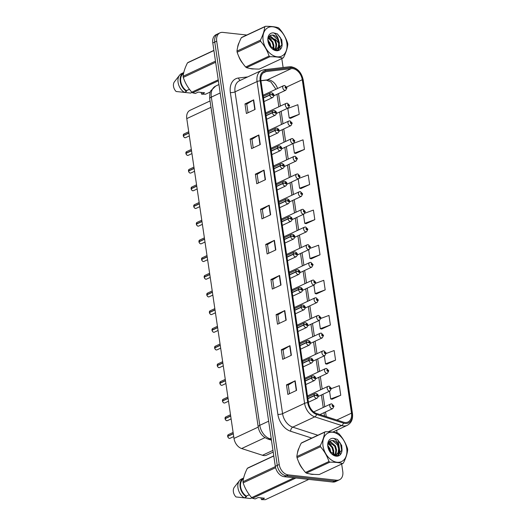 <?xml version="1.0" encoding="UTF-8"?>
<svg xmlns="http://www.w3.org/2000/svg" width="526" height="526" viewBox="0 0 526 526"><rect width="100%" height="100%" fill="white"/><g stroke="black" fill="none" stroke-linecap="round" stroke-linejoin="round"><path stroke-width="0.79" d="M273.204 452.064L266.669 455.115A10.086 7.068 -115 0 1 262.481 455.266L241.644 448.54A10.086 7.068 -115 0 1 233.998 438.421L186.776 118.606A10.086 7.068 -115 0 1 190.07 110.302L210.058 100.966M239.166 42.547A16.135 11.309 65 0 0 237.594 47.518A16.135 11.309 65 0 1 239.166 42.547M238.633 56.078A16.135 11.309 65 0 0 242.861 63.488A16.135 11.309 65 0 1 238.633 56.078M249.942 68.439A16.135 11.309 65 0 0 252.059 68.899A16.135 11.309 65 0 0 254.005 68.913A16.135 11.309 65 0 1 252.059 68.899A16.135 11.309 65 0 1 249.942 68.439M299.038 448.001A16.135 11.309 65 0 0 297.466 452.971A16.135 11.309 65 0 1 299.038 448.001M298.505 461.532A16.135 11.309 65 0 0 302.733 468.942A16.135 11.309 65 0 1 298.505 461.532M309.814 473.893A16.135 11.309 65 0 0 311.931 474.353A16.135 11.309 65 0 0 313.877 474.367A16.135 11.309 65 0 1 311.931 474.353A16.135 11.309 65 0 1 309.814 473.893M292.686 68.623A10.757 7.542 -115 0 1 302.266 79.728L351.5 413.153A10.757 7.542 -115 0 1 347.982 422.016A10.757 7.542 -115 0 1 343.517 422.174L316.632 413.502A10.757 7.542 -115 0 1 308.479 402.706L260.962 80.899A10.757 7.542 -115 0 1 264.473 72.042A10.757 7.542 -115 0 1 266.143 71.569L291.305 68.623A10.757 7.542 -115 0 1 292.686 68.623M292.541 67.63A11.802 8.271 65 0 0 291.029 67.63L265.86 70.576A11.802 8.271 65 0 0 260.179 80.813L307.697 402.62A11.802 8.271 65 0 0 316.639 414.462L343.524 423.134A11.802 8.271 65 0 0 352.282 413.245L303.048 79.814A11.802 8.271 65 0 0 292.541 67.63M246.779 35.025L222.853 32.395A10.086 7.068 65 0 0 220 32.836L216.094 34.663A10.086 7.068 65 0 0 212.793 42.968L275.308 466.299A10.086 7.068 65 0 0 284.29 476.707L332.702 482.033L334.661 481.119A10.086 7.068 65 0 0 337.514 480.679A10.086 7.068 65 0 1 334.661 481.119L286.243 475.793L334.661 481.119L336.614 480.212A10.086 7.068 65 0 0 339.467 479.765A10.086 7.068 65 0 0 342.768 471.46L341.67 464.037M275.308 466.299L277.261 465.385A10.086 7.068 65 0 0 286.243 475.793A10.086 7.068 65 0 1 277.261 465.385L214.753 42.054L277.261 465.385L279.221 464.471A10.086 7.068 65 0 0 288.195 474.879L336.614 480.212M218.047 33.749A10.086 7.068 65 0 0 214.753 42.054A10.086 7.068 65 0 1 218.047 33.749M332.057 399.241L340.749 395.243L339.336 385.67L331.367 388.609M326.87 364.123L335.568 360.126L334.155 350.546L326.153 353.505M321.682 329.006L330.381 325.009L328.967 315.429L320.913 318.408M316.494 293.889L325.193 289.892L323.779 280.312L315.633 283.317M290.569 118.297L299.268 114.3L297.854 104.72L287.801 108.435L289.215 118.008L290.661 118.317M295.757 153.414L304.449 149.417L303.035 139.837L293.179 143.48M300.938 188.538L309.636 184.534L308.223 174.961L299.425 178.202M306.125 223.655L314.824 219.651L313.411 210.078L304.929 213.208M311.313 258.772L320.012 254.775L318.592 245.195L310.314 248.252M340.23 454.286L338.139 440.15M337.067 432.872L336.679 430.261M283.113 67.512L281.798 58.583M280.358 48.833L280.253 48.129A10.086 7.068 65 0 0 279.385 44.986M278.754 43.632A10.086 7.068 65 0 0 274.697 39.029M272.968 38.135A10.086 7.068 65 0 0 271.271 37.721M220 32.836A10.086 7.068 65 0 0 216.705 41.14L279.221 464.471M286.197 320.15L277.511 324.207L276.097 314.633L284.783 310.57L286.197 320.15M291.384 355.267L282.699 359.324L281.285 349.751L289.971 345.687L291.384 355.267M296.572 390.384L287.88 394.447L286.466 384.868L295.158 380.804L296.572 390.384M270.64 214.792L261.955 218.855L260.541 209.276L269.227 205.219L270.64 214.792M265.459 179.675L256.767 183.738L255.353 174.159L264.045 170.095L265.459 179.675M260.271 144.558L251.579 148.615L250.166 139.042L258.858 134.978L260.271 144.558M255.084 109.441L246.398 113.498L244.984 103.924L253.67 99.861L255.084 109.441M281.015 285.033L272.323 289.09L270.91 279.51L279.602 275.453L281.015 285.033M275.828 249.909L267.142 253.973L265.722 244.393L274.414 240.336L275.828 249.909M265.722 244.393L267.51 244.59M268.786 253.203L267.51 244.564L274.145 240.481A2.689 0.75 -8.4 0 1 274.414 240.336M270.91 279.51L272.698 279.707M273.967 288.32L272.692 279.681L279.326 275.598A2.689 0.75 -8.4 0 1 279.602 275.453M244.984 103.924L246.766 104.115M248.042 112.728L246.766 104.095L253.4 100.006A2.689 0.75 -8.4 0 1 253.67 99.861M250.166 139.042L251.954 139.239L258.588 135.123A2.689 0.75 -8.4 0 1 258.858 134.978M255.353 174.159L257.142 174.356M258.411 182.969L257.135 174.33L263.769 170.24A2.689 0.75 -8.4 0 1 264.045 170.095M260.541 209.276L262.323 209.473M263.598 218.086L262.323 209.447L268.957 205.364A2.689 0.75 -8.4 0 1 269.227 205.219M286.466 384.868L288.255 385.065M289.524 393.678L288.248 385.039L294.889 380.949A2.689 0.75 -8.4 0 1 295.158 380.804M281.285 349.751L283.067 349.948M284.342 358.561L283.067 349.922L289.701 345.832A2.689 0.75 -8.4 0 1 289.971 345.687M276.097 314.633L277.886 314.824L284.513 310.715A2.689 0.75 -8.4 0 1 284.783 310.57M320.012 254.775L309.959 258.483L308.657 249.686M309.959 258.483L311.405 258.792M314.824 219.651L304.771 223.366L303.436 214.312M304.771 223.366L306.217 223.675M309.636 184.534L299.583 188.249L298.216 178.939M299.583 188.249L301.036 188.558M304.449 149.417L294.402 153.125L292.989 143.565M294.402 153.125L295.849 153.434M299.268 114.3L289.215 118.008M325.193 289.892L315.146 293.6L313.884 285.059M315.146 293.6L316.593 293.909M330.381 325.009L320.327 328.717L319.104 320.433M320.327 328.717L321.78 329.026M335.568 360.126L325.515 363.834L324.332 355.806M325.515 363.834L326.962 364.143M340.749 395.243L330.703 398.958L329.552 391.18M330.703 398.958L332.149 399.267M253.223 147.852L251.947 139.212M279.155 323.437L277.879 314.798M332.702 482.033A10.086 7.068 65 0 0 335.562 481.592L339.467 479.765M286.913 87.776A1.683 0.421 169.7 0 0 286.933 87.691A1.683 0.421 169.7 0 0 286.361 87.487A0.842 0.592 65 0 0 285.112 87.382A0.842 0.592 65 0 0 286.374 87.553L285.789 87.77L285.598 87.145L286.361 87.487M285.605 87.671L285.993 87.494L285.592 87.651M286.374 87.553A1.683 0.519 -6.5 0 1 286.959 87.875L285.723 90.242A2.518 1.769 -115 0 1 285.007 90.354A2.518 1.769 -115 0 1 282.87 88.236A2.518 1.769 -115 0 1 283.586 85.672L284.717 85.488L286.933 87.691M183.252 135.57L183.942 133.979A2.019 1.414 65 0 0 183.272 135.557L183.508 135.623M183.298 135.747L188.913 133.098M263.493 98.053L269.759 95.121A1.683 0.421 -10.3 0 1 272.1 94.687A0.842 0.592 65 0 0 273.349 94.792A0.842 0.592 65 0 0 272.087 94.614L272.672 94.397L272.863 95.022L272.1 94.687M272.087 94.614A1.683 0.519 173.5 0 0 269.733 94.917A2.518 1.769 -115 0 1 270.568 92.944L263.243 96.363M263.46 97.843L269.733 94.917M183.272 135.557L188.887 132.927M289.53 105.463A1.683 0.421 169.7 0 0 289.543 105.378A1.683 0.421 169.7 0 0 288.978 105.174A0.842 0.592 65 0 0 287.722 105.069A0.842 0.592 65 0 0 288.984 105.239L288.399 105.456L288.209 104.832L288.978 105.174M288.222 105.358L288.603 105.18L288.202 105.338M288.984 105.239A1.683 0.519 -6.5 0 1 289.57 105.562L288.333 107.929A2.518 1.769 -115 0 1 287.617 108.04A2.518 1.769 -115 0 1 285.48 105.923A2.518 1.769 -115 0 1 286.197 103.359L287.327 103.175L289.543 105.378M292.14 123.15A1.683 0.421 169.7 0 0 292.154 123.064A1.683 0.421 169.7 0 0 291.588 122.86A0.842 0.592 65 0 0 290.332 122.755A0.842 0.592 65 0 0 291.595 122.926L291.01 123.143L290.819 122.519L291.588 122.86M290.832 123.045L291.213 122.867L290.812 123.025M291.595 122.926A1.683 0.519 -6.5 0 1 292.18 123.248L290.944 125.615A2.518 1.769 -115 0 1 290.227 125.727A2.518 1.769 -115 0 1 288.097 123.61A2.518 1.769 -115 0 1 288.807 121.046L289.944 120.862L292.154 123.064M294.751 140.837A1.683 0.421 169.7 0 0 294.764 140.751A1.683 0.421 169.7 0 0 294.198 140.547A0.842 0.592 65 0 0 292.943 140.442A0.842 0.592 65 0 0 294.212 140.613L293.62 140.83L293.429 140.205L294.198 140.547M293.442 140.731L293.83 140.554L293.423 140.712M294.212 140.613A1.683 0.519 -6.5 0 1 294.79 140.935L293.554 143.302A2.518 1.769 -115 0 1 292.844 143.414A2.518 1.769 -115 0 1 290.707 141.297A2.518 1.769 -115 0 1 291.424 138.732L292.555 138.548L294.764 140.751M297.361 158.523A1.683 0.421 169.7 0 0 297.381 158.438A1.683 0.421 169.7 0 0 296.809 158.234A0.842 0.592 65 0 0 295.553 158.129A0.842 0.592 65 0 0 296.822 158.3L296.23 158.517L296.046 157.892L296.809 158.234M296.053 158.418L296.44 158.241L296.039 158.398M296.822 158.3A1.683 0.519 -6.5 0 1 297.407 158.622L296.164 160.989A2.518 1.769 -115 0 1 295.454 161.101A2.518 1.769 -115 0 1 293.317 158.983A2.518 1.769 -115 0 1 294.034 156.419L295.165 156.235L297.381 158.438M185.862 153.257L186.552 151.666A2.019 1.414 65 0 0 185.882 153.244L186.119 153.309M185.915 153.434L191.523 150.784M266.103 115.74L272.376 112.807A1.683 0.421 -10.3 0 1 274.71 112.373A0.842 0.592 65 0 0 275.966 112.479A0.842 0.592 65 0 0 274.697 112.301L275.289 112.084L275.473 112.709L274.71 112.373M274.697 112.301A1.683 0.519 173.5 0 0 272.343 112.603A2.518 1.769 -115 0 1 273.178 110.631L265.854 114.05M266.071 115.529L272.343 112.603M185.882 153.244L191.497 150.614M188.479 170.943L189.163 169.352A2.019 1.414 65 0 0 188.492 170.93L188.735 170.996M188.525 171.121L194.133 168.471M268.714 133.426L274.986 130.494A1.683 0.421 -10.3 0 1 277.32 130.06A0.842 0.592 65 0 0 278.576 130.165A0.842 0.592 65 0 0 277.307 129.988L277.899 129.771L278.09 130.395L277.32 130.06M277.307 129.988A1.683 0.519 173.5 0 0 274.953 130.29A2.518 1.769 -115 0 1 275.795 128.318L268.464 131.737M268.687 133.216L274.953 130.29M188.492 170.93L194.114 168.3M191.089 188.63L191.773 187.039A2.019 1.414 65 0 0 191.102 188.617L191.346 188.683M191.135 188.808L196.75 186.158M271.331 151.113L277.596 148.181A1.683 0.421 -10.3 0 1 279.931 147.747A0.842 0.592 65 0 0 281.186 147.852A0.842 0.592 65 0 0 279.924 147.674L280.509 147.458L280.7 148.082L279.931 147.747M279.924 147.674A1.683 0.519 173.5 0 0 277.564 147.977A2.518 1.769 -115 0 1 278.405 146.004L271.081 149.423M271.298 150.903L277.564 147.977M191.102 188.617L196.724 185.987M263.145 40.495A15.8 11.072 65 0 0 277.209 56.808A15.8 11.072 65 0 0 286.848 43.106A15.8 11.072 65 0 0 272.777 26.793A15.8 11.072 65 0 0 263.145 40.495M260.423 40.147C262.915 35.222 264.361 30.764 264.762 26.78A18.154 12.723 65 0 1 265.452 26.3L242.013 37.254A18.154 12.723 65 0 0 241.322 37.734C238.83 42.665 237.384 47.116 236.983 51.101L260.423 40.147A18.154 12.723 65 0 0 260.501 40.712A18.154 12.723 65 0 0 260.594 41.278L237.147 52.232C238.922 57.63 241.75 62.555 245.649 67.012A18.154 12.723 65 0 0 246.503 67.663C249.719 68.623 253.999 69.097 259.338 69.077L282.784 58.123C279.543 57.156 275.262 56.69 269.943 56.709L246.503 67.663M245.649 67.012L269.088 56.058C267.32 50.66 264.486 45.736 260.594 41.278M269.088 56.058A18.154 12.723 65 0 0 269.943 56.709M282.784 58.123A18.154 12.723 65 0 0 283.468 57.643C285.973 52.672 287.42 48.221 287.814 44.269A18.154 12.723 65 0 0 287.735 43.711A18.154 12.723 65 0 0 287.643 43.145C285.855 37.701 283.021 32.776 279.148 28.365A18.154 12.723 65 0 0 278.293 27.714C275.052 26.747 270.772 26.28 265.452 26.3M236.983 51.101A18.154 12.723 65 0 0 237.062 51.666A18.154 12.723 65 0 0 237.147 52.232M271.179 47.748L270.068 43.086L267.984 40.246M270.423 46.873L269.378 43.408L268.063 41.383M273.382 49.47L273.908 45.637L272.83 41.797L268.49 37.563M272.909 49.188L273.218 45.959L272.139 42.119L268.293 38.076M274.907 50.036L276.203 48.017L276.669 44.348L275.585 40.509L270.515 36.09L269.549 36.064M274.546 50.009L275.512 48.339L275.979 44.671L274.894 40.831L269.24 36.366M274.664 50.055L276.4 49.628L278.964 46.729L279.424 43.06L278.346 39.213C275.808 35.413 273.079 34.216 270.154 35.623L270.035 35.709C268.398 36.846 267.747 38.779 268.082 41.508L268.319 42.672M270.64 35.354L270.154 35.623M276.045 49.773L278.274 47.051L278.734 43.382L277.656 39.542L272.58 35.124L270.824 35.281M275.091 50.187L276.4 49.628M267.951 41.028A9.389 6.582 65 0 0 268.398 42.961A9.389 6.582 65 0 0 269.871 46.117A9.389 6.582 65 0 0 277.616 50.706A9.389 6.582 65 0 0 282.16 44.427L281.805 39.937L277.32 33.835L273.527 32.868A9.389 6.582 65 0 0 267.951 41.028M269.799 45.992L277.386 50.358L282.16 44.427M273.527 32.868C275.755 33.809 277.366 35.926 278.346 39.213M264.762 26.78L241.322 37.734M269.292 37.905L268.582 37.359M278.09 50.207L279.319 45.427M281.969 45.644L280.542 37.885L277.32 33.835M268.608 40.89L267.984 40.127M273.967 49.773L273.816 44.861M271.363 39.595L268.74 37.063M278.399 50.108L279.076 48.721L279.332 42.284M323.017 445.949A15.8 11.072 65 0 0 337.087 462.262A15.8 11.072 65 0 0 346.719 448.56A15.8 11.072 65 0 0 332.656 432.247A15.8 11.072 65 0 0 323.017 445.949M320.295 445.601C322.786 440.676 324.233 436.218 324.634 432.234A18.154 12.723 65 0 1 325.324 431.754L301.885 442.708A18.154 12.723 65 0 0 301.194 443.188C298.702 448.119 297.256 452.57 296.855 456.555L320.295 445.601A18.154 12.723 65 0 0 320.373 446.166A18.154 12.723 65 0 0 320.465 446.732L297.026 457.686C298.794 463.084 301.622 468.008 305.521 472.466A18.154 12.723 65 0 0 306.375 473.117C309.59 474.077 313.871 474.551 319.21 474.531L342.656 463.577C339.415 462.61 335.134 462.144 329.815 462.163L306.375 473.117M305.521 472.466L328.96 461.512C327.192 456.114 324.358 451.19 320.465 446.732M328.96 461.512A18.154 12.723 65 0 0 329.815 462.163M342.656 463.577A18.154 12.723 65 0 0 343.346 463.097C345.845 458.133 347.292 453.675 347.686 449.73A18.154 12.723 65 0 0 347.607 449.165A18.154 12.723 65 0 0 347.515 448.599C345.727 443.162 342.893 438.23 339.02 433.818A18.154 12.723 65 0 0 338.165 433.168C334.924 432.201 330.644 431.734 325.324 431.754M296.855 456.555A18.154 12.723 65 0 0 296.934 457.12A18.154 12.723 65 0 0 297.026 457.686M331.058 453.202L329.94 448.54L327.856 445.7M330.295 452.334L329.25 448.862L327.935 446.837M333.254 454.924L333.78 451.091L332.702 447.251L328.362 443.017M332.78 454.642L333.089 451.413L332.011 447.573L328.165 443.536M334.786 455.49L336.075 453.471L336.541 449.802L335.457 445.963L330.387 441.551L329.421 441.518M334.418 455.463L335.384 453.793L335.851 450.125L334.766 446.285L329.112 441.82M334.536 455.509L336.272 455.082L338.836 452.182L339.296 448.514L338.218 444.667C335.68 440.867 332.951 439.677 330.026 441.077L329.907 441.163C328.27 442.3 327.619 444.233 327.954 446.962L328.191 448.126M330.512 440.808L330.026 441.077M335.917 455.227L338.146 452.505L338.606 448.836L337.528 444.996L332.458 440.584L330.696 440.735M334.963 455.641L336.272 455.082M327.823 446.482A9.389 6.582 65 0 0 328.27 448.415A9.389 6.582 65 0 0 329.743 451.571A9.389 6.582 65 0 0 337.488 456.16A9.389 6.582 65 0 0 342.031 449.888L341.676 445.397L337.192 439.289L333.399 438.322A9.389 6.582 65 0 0 327.823 446.482M329.67 451.453L337.258 455.812L342.031 449.888M333.399 438.322C335.627 439.263 337.238 441.38 338.218 444.667M324.634 432.234L301.194 443.188M329.164 443.365L328.454 442.813M337.968 455.661L339.191 450.881M341.841 451.098L340.421 443.339L337.192 439.289M328.48 446.344L327.856 445.581M333.839 455.227L333.688 450.315M331.235 445.055L328.612 442.517M338.271 455.569L338.948 454.175L339.204 447.738M213.891 50.391L188.144 62.423A18.154 12.723 65 0 0 187.453 62.903C184.961 67.834 183.515 72.292 183.114 76.27A18.154 12.723 65 0 0 183.278 77.401C185.047 82.799 187.881 87.73 191.78 92.181A18.154 12.723 65 0 0 192.634 92.832L195.304 93.47L198.282 92.083L204.588 92.773L201.609 94.167L205.469 94.246L210.361 91.958M201.609 94.167L201.044 92.385M182.443 92.195L190.695 93.063L192.075 92.418L190.695 93.063A10.757 7.542 65 0 0 190.708 93.056A10.757 7.542 65 0 0 190.721 93.049M213.911 50.542L187.453 62.903M183.114 76.27L215.482 61.148M215.647 62.278L183.278 77.401M191.78 92.181L218.237 79.82M218.382 80.8L192.634 92.832M183.561 73.43A10.086 7.068 65 0 0 180.799 81.721A10.086 7.068 65 0 0 186.46 90.656L189.432 89.269M183.752 72.562L181.615 73.561A10.757 7.542 65 0 0 181.601 73.568L183.752 72.562A10.757 7.542 65 0 0 180.26 81.431A10.757 7.542 65 0 0 186.566 91.353L186.46 90.656M181.601 73.568A10.757 7.542 65 0 0 179.563 75.211A10.757 7.542 65 0 0 184.389 92.372L186.566 91.353M179.563 75.211L174.435 81.8A6.726 4.714 65 0 0 176.138 91.504L184.389 92.372M273.763 455.845L248.016 467.877A18.154 12.723 65 0 0 247.325 468.357C244.833 473.288 243.387 477.746 242.986 481.731A18.154 12.723 65 0 0 243.157 482.855C244.925 488.253 247.753 493.184 251.652 497.635A18.154 12.723 65 0 0 252.506 498.286L255.176 498.924L258.154 497.537L264.46 498.227L261.481 499.621L265.341 499.7L308.782 479.403M261.481 499.621L260.916 497.839M242.315 497.649L250.567 498.517L251.947 497.872L250.567 498.517A10.757 7.542 65 0 0 250.58 498.51A10.757 7.542 65 0 0 250.593 498.503M273.79 455.996L247.325 468.357M242.986 481.731L275.354 466.601M275.591 467.699L243.157 482.855M251.652 497.635L294.126 477.792M295.941 477.989L252.506 498.286M243.433 478.884A10.086 7.068 65 0 0 240.671 487.175A10.086 7.068 65 0 0 246.332 496.11L249.304 494.723M243.63 478.016L241.487 479.015A10.757 7.542 65 0 0 241.473 479.022L243.63 478.016A10.757 7.542 65 0 0 240.132 486.885A10.757 7.542 65 0 0 246.438 496.807L246.332 496.11M241.473 479.022A10.757 7.542 65 0 0 239.442 480.665A10.757 7.542 65 0 0 244.261 497.826L246.438 496.807M239.442 480.665L234.307 487.254A6.726 4.714 65 0 0 236.01 496.958L244.261 497.826M299.971 176.21A1.683 0.421 169.7 0 0 299.991 176.125A1.683 0.421 169.7 0 0 299.425 175.921A0.842 0.592 65 0 0 298.17 175.815A0.842 0.592 65 0 0 299.432 175.986L298.847 176.203L298.656 175.579L299.425 175.921M298.669 176.105L299.051 175.927L298.65 176.085M299.432 175.986A1.683 0.519 -6.5 0 1 300.017 176.309L298.781 178.676A2.518 1.769 -115 0 1 298.064 178.787A2.518 1.769 -115 0 1 295.928 176.67A2.518 1.769 -115 0 1 296.644 174.106L297.775 173.922L299.991 176.125M302.588 193.897A1.683 0.421 169.7 0 0 302.601 193.811A1.683 0.421 169.7 0 0 302.036 193.607A0.842 0.592 65 0 0 300.78 193.502A0.842 0.592 65 0 0 302.042 193.673L301.457 193.89L301.267 193.266L302.036 193.607M301.28 193.792L301.661 193.614L301.26 193.772M302.042 193.673A1.683 0.519 -6.5 0 1 302.628 193.995L301.391 196.362A2.518 1.769 -115 0 1 300.675 196.474A2.518 1.769 -115 0 1 298.544 194.357A2.518 1.769 -115 0 1 299.255 191.793L300.392 191.609L302.601 193.811M305.198 211.583A1.683 0.421 169.7 0 0 305.212 211.498A1.683 0.421 169.7 0 0 304.646 211.294A0.842 0.592 65 0 0 303.39 211.189A0.842 0.592 65 0 0 304.659 211.36L304.067 211.577L303.877 210.952L304.646 211.294M303.89 211.478L304.278 211.301M304.659 211.36A1.683 0.519 -6.5 0 1 305.238 211.682L304.002 214.049A2.518 1.769 -115 0 1 303.292 214.161A2.518 1.769 -115 0 1 301.155 212.044A2.518 1.769 -115 0 1 301.865 209.48L303.002 209.295L305.212 211.498M303.87 211.459L304.271 211.274M193.7 206.317L194.383 204.726A2.019 1.414 65 0 0 193.719 206.304L193.956 206.37M193.739 206.468A2.019 1.414 65 0 0 195.521 208.467C194.942 208.533 194.344 207.869 193.726 206.481L199.361 203.845M273.941 168.8L280.207 165.868A1.683 0.421 -10.3 0 1 282.541 165.434A0.842 0.592 65 0 0 283.797 165.539A0.842 0.592 65 0 0 282.534 165.361L283.12 165.144L283.31 165.769L282.541 165.434M282.534 165.361A1.683 0.519 173.5 0 0 280.18 165.664A2.518 1.769 -115 0 1 281.015 163.691L273.691 167.11M273.908 168.59L280.18 165.664M193.719 206.304L199.334 203.674M196.31 224.004L197 222.413A2.019 1.414 65 0 0 196.329 223.991L196.566 224.056M196.356 224.181L201.971 221.531M276.551 186.487L282.817 183.554A1.683 0.421 -10.3 0 1 285.158 183.12A0.842 0.592 65 0 0 286.414 183.226A0.842 0.592 65 0 0 285.145 183.048L285.736 182.831L285.92 183.456L285.158 183.12M285.145 183.048A1.683 0.519 173.5 0 0 282.791 183.35A2.518 1.769 -115 0 1 283.626 181.378L276.301 184.797M276.518 186.276L282.791 183.35M196.329 223.991L201.945 221.361M198.927 241.69L199.61 240.099A2.019 1.414 65 0 0 198.94 241.677L199.176 241.743M198.966 241.842A2.019 1.414 65 0 0 200.748 243.84C200.163 243.906 199.571 243.242 198.946 241.855L204.581 239.218M279.161 204.173L285.434 201.241A1.683 0.421 -10.3 0 1 287.768 200.807A0.842 0.592 65 0 0 289.024 200.912A0.842 0.592 65 0 0 287.755 200.735L288.347 200.518L288.537 201.142L287.768 200.807M287.755 200.735A1.683 0.519 173.5 0 0 285.401 201.037A2.518 1.769 -115 0 1 286.236 199.065L278.911 202.484M279.135 203.963L285.401 201.037M198.94 241.677L204.561 239.047M307.809 229.27A1.683 0.421 169.7 0 0 307.828 229.185A1.683 0.421 169.7 0 0 307.256 228.981A0.842 0.592 65 0 0 306 228.876A0.842 0.592 65 0 0 307.269 229.047L306.678 229.264L306.494 228.639L307.256 228.981M306.5 229.165L306.888 228.988L306.48 229.145M307.269 229.047A1.683 0.519 -6.5 0 1 307.855 229.369L306.612 231.736A2.518 1.769 -115 0 1 305.902 231.848A2.518 1.769 -115 0 1 303.765 229.73A2.518 1.769 -115 0 1 304.482 227.166L305.613 226.982L307.828 229.185M310.419 246.957A1.683 0.421 169.7 0 0 310.439 246.872A1.683 0.421 169.7 0 0 309.867 246.668A0.842 0.592 65 0 0 308.617 246.562A0.842 0.592 65 0 0 309.88 246.733L309.295 246.95L309.104 246.326L309.867 246.668M309.11 246.852L309.498 246.674L309.097 246.832M309.88 246.733A1.683 0.519 -6.5 0 1 310.465 247.056L309.229 249.423A2.518 1.769 -115 0 1 308.512 249.534A2.518 1.769 -115 0 1 306.375 247.417A2.518 1.769 -115 0 1 307.092 244.853L308.223 244.669L310.439 246.872M313.036 264.644A1.683 0.421 169.7 0 0 313.049 264.558A1.683 0.421 169.7 0 0 312.483 264.354A0.842 0.592 65 0 0 311.228 264.249A0.842 0.592 65 0 0 312.49 264.42L311.905 264.637L311.714 264.013L312.483 264.354M311.727 264.539L312.109 264.361L311.708 264.519M312.49 264.42A1.683 0.519 -6.5 0 1 313.075 264.742L311.839 267.109A2.518 1.769 -115 0 1 311.122 267.221A2.518 1.769 -115 0 1 308.986 265.104A2.518 1.769 -115 0 1 309.702 262.54L310.833 262.356L313.049 264.558M315.646 282.33A1.683 0.421 169.7 0 0 315.659 282.245A1.683 0.421 169.7 0 0 315.094 282.041A0.842 0.592 65 0 0 313.838 281.936A0.842 0.592 65 0 0 315.1 282.107L314.515 282.324L314.324 281.699L315.094 282.041M314.338 282.225L314.719 282.048L314.318 282.206M315.1 282.107A1.683 0.519 -6.5 0 1 315.685 282.429L314.449 284.796A2.518 1.769 -115 0 1 313.733 284.908A2.518 1.769 -115 0 1 311.602 282.791A2.518 1.769 -115 0 1 312.312 280.226L313.45 280.042L315.659 282.245M318.256 300.017A1.683 0.421 169.7 0 0 318.269 299.932A1.683 0.421 169.7 0 0 317.704 299.728A0.842 0.592 65 0 0 316.448 299.623A0.842 0.592 65 0 0 317.717 299.794L317.125 300.011L316.935 299.386L317.704 299.728M316.948 299.912L317.336 299.735L316.928 299.892M317.717 299.794A1.683 0.519 -6.5 0 1 318.296 300.116L317.06 302.483A2.518 1.769 -115 0 1 316.35 302.595A2.518 1.769 -115 0 1 314.213 300.477A2.518 1.769 -115 0 1 314.929 297.913L316.06 297.729L318.269 299.932M201.537 259.377L202.221 257.786A2.019 1.414 65 0 0 201.55 259.364L201.793 259.43M201.583 259.555L207.198 256.905M281.772 221.86L288.044 218.928A1.683 0.421 -10.3 0 1 290.378 218.494A0.842 0.592 65 0 0 291.634 218.599A0.842 0.592 65 0 0 290.372 218.421L290.957 218.205L291.148 218.829L290.378 218.494M290.372 218.421A1.683 0.519 173.5 0 0 288.011 218.724A2.518 1.769 -115 0 1 288.853 216.751L281.528 220.17M281.745 221.65L288.011 218.724M201.55 259.364L207.172 256.734M204.147 277.064L204.831 275.473A2.019 1.414 65 0 0 204.16 277.051L204.404 277.117M204.187 277.215A2.019 1.414 65 0 0 205.968 279.214C205.383 279.28 204.792 278.616 204.173 277.228L209.808 274.592M284.388 239.547L290.654 236.615A1.683 0.421 -10.3 0 1 292.989 236.181A0.842 0.592 65 0 0 294.244 236.286A0.842 0.592 65 0 0 292.982 236.108L293.567 235.891L293.758 236.516L292.989 236.181M292.982 236.108A1.683 0.519 173.5 0 0 290.622 236.411A2.518 1.769 -115 0 1 291.463 234.438L284.139 237.857M284.356 239.337L290.622 236.411M204.16 277.051L209.782 274.421M206.757 294.751L207.448 293.16A2.019 1.414 65 0 0 206.777 294.738L207.014 294.803M206.803 294.928L212.419 292.278M286.999 257.234L293.265 254.301A1.683 0.421 -10.3 0 1 295.605 253.867A0.842 0.592 65 0 0 296.855 253.973A0.842 0.592 65 0 0 295.592 253.795L296.177 253.578L296.368 254.203L295.605 253.867M295.592 253.795A1.683 0.519 173.5 0 0 293.238 254.097A2.518 1.769 -115 0 1 294.073 252.125L286.749 255.544M286.966 257.023L293.238 254.097M206.777 294.738L212.392 292.108M209.368 312.437L210.058 310.846A2.019 1.414 65 0 0 209.387 312.424L209.624 312.49M209.42 312.615L215.029 309.965M289.609 274.92L295.882 271.988A1.683 0.421 -10.3 0 1 298.216 271.554A0.842 0.592 65 0 0 299.472 271.659A0.842 0.592 65 0 0 298.203 271.482L298.794 271.265L298.978 271.889L298.216 271.554M298.203 271.482A1.683 0.519 173.5 0 0 295.849 271.784A2.518 1.769 -115 0 1 296.684 269.812L289.359 273.231M289.576 274.71L295.849 271.784M209.387 312.424L215.002 309.794M211.985 330.124L212.668 328.533A2.019 1.414 65 0 0 211.998 330.111L212.241 330.177M212.024 330.275A2.019 1.414 65 0 0 213.806 332.274A2.019 1.414 65 0 0 214.378 332.189L213.786 332.274C213.221 332.34 212.629 331.676 212.004 330.289L217.639 327.652M292.219 292.607L298.492 289.675A1.683 0.421 -10.3 0 1 300.826 289.241A0.842 0.592 65 0 0 302.082 289.346A0.842 0.592 65 0 0 300.813 289.168L301.405 288.952L301.595 289.576L300.826 289.241M300.813 289.168A1.683 0.519 173.5 0 0 298.459 289.471A2.518 1.769 -115 0 1 299.301 287.498L291.969 290.917M292.193 292.397L298.459 289.471M211.998 330.111L217.619 327.481M320.867 317.704A1.683 0.421 169.7 0 0 320.886 317.619A1.683 0.421 169.7 0 0 320.314 317.415A0.842 0.592 65 0 0 319.058 317.31A0.842 0.592 65 0 0 320.327 317.48L319.736 317.697L319.552 317.073L320.314 317.415M319.558 317.599L319.946 317.421L319.545 317.579M320.327 317.48A1.683 0.519 -6.5 0 1 320.913 317.803L319.67 320.17A2.518 1.769 -115 0 1 318.96 320.281A2.518 1.769 -115 0 1 316.823 318.164A2.518 1.769 -115 0 1 317.54 315.6L318.671 315.416L320.886 317.619M323.477 335.391A1.683 0.421 169.7 0 0 323.497 335.305A1.683 0.421 169.7 0 0 322.931 335.101A0.842 0.592 65 0 0 321.675 334.996A0.842 0.592 65 0 0 322.938 335.167L322.353 335.384L322.162 334.76L322.931 335.101M322.175 335.286L322.556 335.108L322.155 335.266M322.938 335.167A1.683 0.519 -6.5 0 1 323.523 335.489L322.287 337.856A2.518 1.769 -115 0 1 321.57 337.968A2.518 1.769 -115 0 1 319.433 335.851A2.518 1.769 -115 0 1 320.15 333.287L321.281 333.103L323.497 335.305M326.094 353.077A1.683 0.421 169.7 0 0 326.107 352.992A1.683 0.421 169.7 0 0 325.541 352.788A0.842 0.592 65 0 0 324.286 352.683A0.842 0.592 65 0 0 325.548 352.854L324.963 353.071L324.772 352.446L325.541 352.788M324.785 352.972L325.167 352.795L324.766 352.953M325.548 352.854A1.683 0.519 -6.5 0 1 326.133 353.176L324.897 355.543A2.518 1.769 -115 0 1 324.18 355.655A2.518 1.769 -115 0 1 322.05 353.538A2.518 1.769 -115 0 1 322.76 350.973L323.898 350.789L326.107 352.992M328.704 370.764A1.683 0.421 169.7 0 0 328.717 370.679A1.683 0.421 169.7 0 0 328.152 370.475A0.842 0.592 65 0 0 326.896 370.37A0.842 0.592 65 0 0 328.165 370.541L327.573 370.758L327.382 370.133L328.152 370.475M327.396 370.659L327.783 370.482M328.165 370.541A1.683 0.519 -6.5 0 1 328.743 370.863L327.507 373.23A2.518 1.769 -115 0 1 326.797 373.342A2.518 1.769 -115 0 1 324.66 371.224A2.518 1.769 -115 0 1 325.37 368.66L326.508 368.476L328.717 370.679M327.376 370.639L327.777 370.455M331.314 388.451A1.683 0.421 169.7 0 0 331.334 388.366A1.683 0.421 169.7 0 0 330.762 388.162A0.842 0.592 65 0 0 329.506 388.057A0.842 0.592 65 0 0 330.775 388.227L330.183 388.444L329.999 387.82L330.762 388.162M330.006 388.346L330.394 388.168L329.986 388.326M330.775 388.227A1.683 0.519 -6.5 0 1 331.36 388.55L330.118 390.917A2.518 1.769 -115 0 1 329.407 391.028A2.518 1.769 -115 0 1 327.271 388.911A2.518 1.769 -115 0 1 327.987 386.347L329.118 386.163L331.334 388.366M333.925 406.138A1.683 0.421 169.7 0 0 333.944 406.052A1.683 0.421 169.7 0 0 333.372 405.848A0.842 0.592 65 0 0 332.123 405.743A0.842 0.592 65 0 0 333.385 405.914L332.8 406.131L332.61 405.507L333.372 405.848M332.623 406.033L333.004 405.855L332.603 406.013M333.385 405.914A1.683 0.519 -6.5 0 1 333.971 406.236L332.734 408.603A2.518 1.769 -115 0 1 332.018 408.715A2.518 1.769 -115 0 1 329.881 406.598A2.518 1.769 -115 0 1 330.598 404.034L331.728 403.85L333.944 406.052M214.595 347.811L215.279 346.22A2.019 1.414 65 0 0 214.608 347.798L214.851 347.864M214.641 347.988L220.256 345.339M294.836 310.294L301.102 307.362A1.683 0.421 -10.3 0 1 303.436 306.928A0.842 0.592 65 0 0 304.692 307.033A0.842 0.592 65 0 0 303.43 306.855L304.015 306.638L304.206 307.263L303.436 306.928M303.43 306.855A1.683 0.519 173.5 0 0 301.069 307.158A2.518 1.769 -115 0 1 301.911 305.185L294.586 308.604M294.803 310.084L301.069 307.158M214.608 347.798L220.23 345.168M217.205 365.498L217.889 363.907A2.019 1.414 65 0 0 217.225 365.485L217.462 365.55M217.245 365.649A2.019 1.414 65 0 0 219.026 367.648C218.448 367.713 217.849 367.049 217.231 365.662L222.866 363.025M297.446 327.981L303.712 325.048A1.683 0.421 -10.3 0 1 306.047 324.614A0.842 0.592 65 0 0 307.302 324.72A0.842 0.592 65 0 0 306.04 324.542L306.625 324.325L306.816 324.95L306.047 324.614M306.04 324.542A1.683 0.519 173.5 0 0 303.686 324.844A2.518 1.769 -115 0 1 304.521 322.872L297.197 326.291M297.414 327.77L303.686 324.844M217.225 365.485L222.84 362.855M219.815 383.184L220.506 381.593A2.019 1.414 65 0 0 219.835 383.171L220.072 383.237M219.868 383.362L225.476 380.712M300.057 345.667L306.323 342.735A1.683 0.421 -10.3 0 1 308.663 342.301A0.842 0.592 65 0 0 309.919 342.406A0.842 0.592 65 0 0 308.65 342.229L309.242 342.012L309.426 342.636L308.663 342.301M308.65 342.229A1.683 0.519 173.5 0 0 306.296 342.531A2.518 1.769 -115 0 1 307.131 340.559L299.807 343.978M300.024 345.457L306.296 342.531M219.835 383.171L225.45 380.541M222.432 400.871L223.116 399.28A2.019 1.414 65 0 0 222.445 400.858L222.682 400.924M222.472 401.022A2.019 1.414 65 0 0 224.254 403.021C223.668 403.087 223.077 402.423 222.452 401.036L228.087 398.399M302.667 363.354L308.94 360.422A1.683 0.421 -10.3 0 1 311.274 359.988A0.842 0.592 65 0 0 312.529 360.093A0.842 0.592 65 0 0 311.26 359.915L311.852 359.699L312.043 360.323L311.274 359.988M311.26 359.915A1.683 0.519 173.5 0 0 308.907 360.218A2.518 1.769 -115 0 1 309.742 358.245L302.417 361.664M302.641 363.144L308.907 360.218M222.445 400.858L228.067 398.228M225.043 418.558L225.726 416.967A2.019 1.414 65 0 0 225.056 418.545L225.299 418.611M225.089 418.735L230.704 416.086M305.277 381.041L311.55 378.109A1.683 0.421 -10.3 0 1 313.884 377.675A0.842 0.592 65 0 0 315.14 377.78A0.842 0.592 65 0 0 313.877 377.602L314.463 377.385L314.653 378.01L313.884 377.675M313.877 377.602A1.683 0.519 173.5 0 0 311.517 377.905A2.518 1.769 -115 0 1 312.359 375.932L305.034 379.351M305.251 380.831L311.517 377.905M225.056 418.545L230.677 415.915M227.653 436.245L228.337 434.654A2.019 1.414 65 0 0 227.666 436.232L227.909 436.297M227.692 436.396A2.019 1.414 65 0 0 229.474 438.395C228.889 438.46 228.297 437.796 227.679 436.409L233.314 433.772M307.894 398.728L314.16 395.795A1.683 0.421 -10.3 0 1 316.494 395.361A0.842 0.592 65 0 0 317.75 395.467A0.842 0.592 65 0 0 316.488 395.289L317.073 395.072L317.263 395.697L316.494 395.361M316.488 395.289A1.683 0.519 173.5 0 0 314.127 395.591A2.518 1.769 -115 0 1 314.969 393.619L307.644 397.038M307.861 398.517L314.127 395.591M227.666 436.232L233.288 433.602M210.992 107.291L186.776 118.606M258.22 427.105L233.998 438.421M264.966 437.645L241.644 448.54M272.955 450.374L262.481 455.266M302.266 79.728L286.709 86.994M277.55 88.493A10.757 7.542 65 0 0 268.576 79.886A10.757 7.542 65 0 0 267.195 79.886L260.922 80.623M352.282 413.245A3.36 0.94 -8.4 0 1 352.453 413.482L303.219 80.051C301.628 72.601 297.644 68.183 291.279 66.789L289.228 66.795A3.36 2.334 83.3 0 1 291.029 67.63M307.697 402.62A3.36 0.94 171.6 0 0 304.593 403.357L257.076 81.55A3.36 0.94 -8.4 0 1 260.179 80.813M316.639 414.462A3.36 2.005 107.9 0 1 314.785 416.855A13.446 9.422 -115 0 1 304.593 403.357L282.567 413.653A13.446 9.422 65 0 0 292.758 427.145L317.862 435.245M289.228 66.795L264.065 69.741A3.36 2.334 83.3 0 1 265.86 70.576M230.355 92.576A3.36 0.94 -8.4 0 0 235.05 91.84L257.076 81.55A13.446 9.422 -115 0 1 261.468 70.477L239.442 80.767A13.446 9.422 65 0 0 235.05 91.84L282.567 413.653A3.36 0.94 -8.4 0 1 277.873 414.389L230.355 92.576A16.806 11.782 -115 0 1 238.449 78.006L247.667 76.921M343.524 423.134A3.36 2.005 107.9 0 1 341.67 425.527L314.785 416.855L292.758 427.145A3.36 2.005 -72.1 0 0 290.615 431.254A16.806 11.782 -115 0 1 277.873 414.389M352.453 413.482C353.104 419.11 351.368 423.062 347.252 425.324A13.446 9.422 -115 0 1 341.67 425.527L328.244 431.8M311.78 438.086L290.615 431.254M216.705 41.14L212.793 42.968M288.195 474.879L284.29 476.707M238.449 78.006A3.36 2.334 -96.7 0 0 240.454 80.294M351.5 413.153L336.824 420.018M326.232 416.599L325.548 411.963M324.779 406.756L322.938 394.276M322.168 389.069L320.327 376.59M319.558 371.382L317.717 358.903M316.948 353.696L315.1 341.216M314.331 336.009L312.49 323.529M311.721 318.322L309.88 305.843M309.11 300.635L307.269 288.156M306.5 282.949L304.653 270.469M303.89 265.262L302.042 252.782M301.273 247.575L299.432 235.096M298.663 229.888L296.822 217.409M296.053 212.202L294.212 199.722M293.442 194.515L291.595 182.035M290.825 176.828L288.984 164.349M288.215 159.141L286.374 146.662M285.605 141.455L283.764 128.975M282.995 123.768L281.147 111.288M280.384 106.081L278.537 93.602M291.305 68.623L267.195 79.886A6.049 4.201 -96.7 0 1 266.274 80.149L260.942 80.774M266.143 71.569L263.046 73.015M275.552 250.041L274.145 240.481M270.371 214.924L268.957 205.364M265.183 179.807L263.769 170.24M259.995 144.683L258.588 135.123M254.814 109.566L253.4 100.006M280.739 285.158L279.326 275.598M285.927 320.275L284.513 310.715M291.115 355.392L289.701 345.832M296.296 390.509L294.889 380.949M209.716 98.658A6.726 1.88 -8.4 0 1 211.327 97.119L259.791 425.324A13.446 9.422 65 0 0 269.983 438.815A6.726 4.017 107.9 0 1 267.865 439.026C262.507 436.889 259.279 432.832 258.181 426.862L209.716 98.658C209.637 94.042 210.058 91.353 210.972 90.603L215.719 86.047A13.446 9.422 65 0 0 211.327 97.119L220.184 92.977M271.311 439.249L269.983 438.815L271.166 438.263M258.181 426.862A6.726 1.88 -8.4 0 1 259.791 425.324L268.648 421.188M183.291 135.721A2.019 1.414 65 0 0 185.073 137.72A2.019 1.414 65 0 0 185.645 137.634L185.06 137.72C184.495 137.786 183.896 137.122 183.278 135.734M264.013 101.571L272.705 97.514A2.518 1.769 -115 0 1 271.988 97.619A2.518 1.769 -115 0 1 269.759 95.121M183.692 136.727A1.953 1.368 -115 0 1 183.377 136.063M185.908 153.408A2.019 1.414 65 0 0 187.69 155.407A2.019 1.414 65 0 0 188.255 155.321L187.67 155.407C187.105 155.472 186.513 154.808 185.888 153.421M266.623 119.257L275.315 115.201A2.518 1.769 -115 0 1 274.598 115.306A2.518 1.769 -115 0 1 272.376 112.807M186.303 154.414A1.953 1.368 -115 0 1 185.987 153.75M188.518 171.095A2.019 1.414 65 0 0 190.3 173.093A2.019 1.414 65 0 0 190.872 173.008L190.28 173.093C189.715 173.159 189.123 172.495 188.499 171.108M269.233 136.944L277.925 132.887A2.518 1.769 -115 0 1 277.215 132.993A2.518 1.769 -115 0 1 274.986 130.494M188.913 172.101A1.953 1.368 -115 0 1 188.604 171.437M191.129 188.781A2.019 1.414 65 0 0 192.91 190.78A2.019 1.414 65 0 0 193.483 190.695L192.897 190.78C192.325 190.846 191.734 190.182 191.116 188.795M271.85 154.631L280.536 150.574A2.518 1.769 -115 0 1 279.825 150.679A2.518 1.769 -115 0 1 277.596 148.181M191.523 189.787A1.953 1.368 -115 0 1 191.214 189.123M195.521 208.467A2.019 1.414 65 0 0 196.093 208.381L195.508 208.467M274.46 172.318L283.152 168.261A2.518 1.769 -115 0 1 282.436 168.366A2.518 1.769 -115 0 1 280.207 165.868M194.133 207.474A1.953 1.368 -115 0 1 193.824 206.81M196.349 224.155A2.019 1.414 65 0 0 198.138 226.154A2.019 1.414 65 0 0 198.703 226.068L198.118 226.154C197.552 226.219 196.954 225.555 196.336 224.168M277.07 190.004L285.763 185.948A2.518 1.769 -115 0 1 285.046 186.053A2.518 1.769 -115 0 1 282.817 183.554M196.75 225.161A1.953 1.368 -115 0 1 196.435 224.497M200.748 243.84A2.019 1.414 65 0 0 201.32 243.755L200.728 243.84M279.681 207.691L288.373 203.634A2.518 1.769 -115 0 1 287.656 203.74A2.518 1.769 -115 0 1 285.434 201.241M199.361 242.848A1.953 1.368 -115 0 1 199.052 242.184M201.576 259.528A2.019 1.414 65 0 0 203.358 261.527A2.019 1.414 65 0 0 203.93 261.442L203.338 261.527C202.773 261.593 202.181 260.929 201.557 259.542M282.291 225.378L290.983 221.321A2.518 1.769 -115 0 1 290.273 221.426A2.518 1.769 -115 0 1 288.044 218.928M201.971 260.534A1.953 1.368 -115 0 1 201.662 259.87M205.968 279.214A2.019 1.414 65 0 0 206.54 279.128L205.955 279.214M284.908 243.065L293.593 239.008A2.518 1.769 -115 0 1 292.883 239.113A2.518 1.769 -115 0 1 290.654 236.615M204.581 278.221A1.953 1.368 -115 0 1 204.272 277.557M206.797 294.902A2.019 1.414 65 0 0 208.579 296.901A2.019 1.414 65 0 0 209.151 296.815L208.566 296.901C208 296.966 207.402 296.302 206.784 294.915M287.518 260.751L296.21 256.695A2.518 1.769 -115 0 1 295.494 256.8A2.518 1.769 -115 0 1 293.265 254.301M207.198 295.908A1.953 1.368 -115 0 1 206.882 295.244M209.414 312.589A2.019 1.414 65 0 0 211.196 314.587A2.019 1.414 65 0 0 211.761 314.502L211.176 314.587C210.61 314.653 210.019 313.989 209.394 312.602M290.128 278.438L298.821 274.381A2.518 1.769 -115 0 1 298.104 274.487A2.518 1.769 -115 0 1 295.882 271.988M209.808 313.595A1.953 1.368 -115 0 1 209.493 312.931M292.739 296.125L301.431 292.068A2.518 1.769 -115 0 1 300.721 292.173A2.518 1.769 -115 0 1 298.492 289.675M212.419 331.281A1.953 1.368 -115 0 1 212.109 330.617M214.634 347.962A2.019 1.414 65 0 0 216.416 349.961A2.019 1.414 65 0 0 216.988 349.875L216.403 349.961C215.831 350.027 215.239 349.363 214.621 347.975M295.356 313.812L304.041 309.755A2.518 1.769 -115 0 1 303.331 309.86A2.518 1.769 -115 0 1 301.102 307.362M215.029 348.968A1.953 1.368 -115 0 1 214.72 348.304M219.026 367.648A2.019 1.414 65 0 0 219.598 367.562L219.013 367.648M297.966 331.498L306.658 327.442A2.518 1.769 -115 0 1 305.941 327.547A2.518 1.769 -115 0 1 303.712 325.048M217.639 366.655A1.953 1.368 -115 0 1 217.33 365.991M219.861 383.336A2.019 1.414 65 0 0 221.643 385.334A2.019 1.414 65 0 0 222.209 385.249L221.624 385.334C221.058 385.4 220.46 384.736 219.842 383.349M300.576 349.185L309.268 345.128A2.518 1.769 -115 0 1 308.552 345.234A2.518 1.769 -115 0 1 306.323 342.735M220.256 384.342A1.953 1.368 -115 0 1 219.94 383.678M224.254 403.021A2.019 1.414 65 0 0 224.826 402.936L224.234 403.028M303.186 366.872L311.879 362.815A2.518 1.769 -115 0 1 311.168 362.92A2.518 1.769 -115 0 1 308.94 360.422M222.866 402.028A1.953 1.368 -115 0 1 222.557 401.364M225.082 418.709A2.019 1.414 65 0 0 226.864 420.708A2.019 1.414 65 0 0 227.436 420.622L226.844 420.715C226.279 420.774 225.687 420.11 225.069 418.722M305.797 384.559L314.489 380.502A2.518 1.769 -115 0 1 313.779 380.607A2.518 1.769 -115 0 1 311.55 378.109M225.476 419.715A1.953 1.368 -115 0 1 225.167 419.051M229.474 438.395A2.019 1.414 65 0 0 230.046 438.309L229.461 438.401M308.414 402.245L317.106 398.189A2.518 1.769 -115 0 1 316.389 398.294A2.518 1.769 -115 0 1 314.16 395.795M228.087 437.402A1.953 1.368 -115 0 1 227.778 436.738M264.065 69.741L261.468 70.477M347.252 425.324L332.734 432.109M266.274 80.149L270.929 81.984L275.92 89.256M324.503 416.04L324.003 412.68M323.234 407.479L321.393 394.993M320.623 389.792L318.782 377.306M318.013 372.106L316.172 359.62M315.403 354.419L313.555 341.933M312.792 336.732L310.945 324.246M310.176 319.045L308.335 306.559M307.565 301.359L305.724 288.873M304.955 283.672L303.114 271.186M302.345 265.985L300.497 253.499M299.728 248.298L297.887 235.812M297.118 230.612L295.277 218.126M294.507 212.918L292.666 200.439M291.897 195.231L290.05 182.752M289.287 177.545L287.439 165.065M286.67 159.858L284.829 147.379M284.06 142.171L282.219 129.692M281.449 124.484L279.608 112.005M278.839 106.798L276.992 94.318M215.719 86.047L218.934 84.541M271.449 440.183L267.865 439.026M263.079 95.259L283.586 85.672M273.941 95.745L285.723 90.242M185.645 137.634L189.327 135.912M272.705 97.514C274.592 95.568 274.256 93.983 271.699 92.76L270.568 92.944M183.942 133.979L188.716 131.743M265.689 112.945L286.197 103.359M276.551 113.432L288.333 107.929M268.306 130.632L288.807 121.046M279.161 131.119L290.944 125.615M270.916 148.319L291.424 138.732M281.772 148.805L293.554 143.302M273.527 166.006L294.034 156.419M284.388 166.492L296.164 160.989M188.255 155.321L191.937 153.599M275.315 115.201C277.202 113.254 276.873 111.67 274.316 110.447L273.178 110.631M186.552 151.666L191.326 149.437M190.872 173.008L194.554 171.285M277.925 132.887C279.819 130.941 279.484 129.357 276.926 128.134L275.795 128.318M189.163 169.352L193.936 167.123M193.483 190.695L197.165 188.972M280.536 150.574C282.429 148.628 282.094 147.043 279.536 145.82L278.405 146.004M191.773 187.039L196.546 184.81M276.137 183.692L296.644 174.106M286.999 184.179L298.781 178.676M278.747 201.379L299.255 191.793M289.609 201.866L301.391 196.362M281.364 219.066L301.865 209.48M292.219 219.552L304.002 214.049M196.093 208.381L199.775 206.659M283.152 168.261C285.039 166.315 284.704 164.73 282.146 163.507L281.015 163.691M194.383 204.726L199.163 202.497M198.703 226.068L202.385 224.346M285.763 185.948C287.65 184.001 287.321 182.417 284.763 181.194L283.626 181.378M197 222.413L201.774 220.184M201.32 243.755L205.002 242.032M288.373 203.634C290.26 201.688 289.931 200.104 287.374 198.881L286.236 199.065M199.61 240.099L204.384 237.87M283.974 236.753L304.482 227.166M294.836 237.239L306.612 231.736M286.585 254.439L307.092 244.853M297.446 254.926L309.229 249.423M289.195 272.126L309.702 262.54M300.057 272.613L311.839 267.109M291.812 289.813L312.312 280.226M302.667 290.299L314.449 284.796M294.422 307.5L314.929 297.913M305.277 307.986L317.06 302.483M203.93 261.442L207.612 259.719M290.983 221.321C292.877 219.375 292.541 217.79 289.984 216.567L288.853 216.751M202.221 257.786L206.994 255.557M206.54 279.128L210.222 277.406M293.593 239.008C295.487 237.062 295.152 235.477 292.594 234.254L291.463 234.438M204.831 275.473L209.604 273.244M209.151 296.815L212.833 295.093M296.21 256.695C298.097 254.748 297.762 253.164 295.204 251.941L294.073 252.125M207.448 293.16L212.221 290.931M211.761 314.502L215.443 312.779M298.821 274.381C300.708 272.435 300.379 270.851 297.821 269.628L296.684 269.812M210.058 310.846L214.832 308.617M214.378 332.189L218.06 330.466M301.431 292.068C303.324 290.122 302.989 288.537 300.431 287.314L299.301 287.498M212.668 328.533L217.442 326.304M297.032 325.186L317.54 315.6M307.894 325.673L319.67 320.17M299.642 342.873L320.15 333.287M310.504 343.36L322.287 337.856M302.253 360.56L322.76 350.973M313.115 361.046L324.897 355.543M304.87 378.247L325.37 368.66M315.725 378.733L327.507 373.23M307.48 395.933L327.987 386.347M318.342 396.42L330.118 390.917M313.72 411.924L330.598 404.034M319.953 414.573L332.734 408.603M216.988 349.875L220.67 348.153M304.041 309.755C305.935 307.809 305.599 306.224 303.042 305.001L301.911 305.185M215.279 346.22L220.052 343.991M219.598 367.562L223.28 365.84M306.658 327.442C308.545 325.495 308.21 323.911 305.652 322.688L304.521 322.872M217.889 363.907L222.669 361.678M222.209 385.249L225.891 383.526M309.268 345.128C311.155 343.182 310.827 341.598 308.269 340.375L307.131 340.559M220.506 381.593L225.279 379.364M224.826 402.936L228.508 401.213M311.879 362.815C313.772 360.869 313.437 359.284 310.879 358.061L309.742 358.245M223.116 399.28L227.889 397.051M227.436 420.622L231.118 418.9M314.489 380.502C316.382 378.556 316.047 376.971 313.489 375.748L312.359 375.932M225.726 416.967L230.5 414.738M230.046 438.309L233.728 436.587M317.106 398.189C318.993 396.242 318.657 394.658 316.1 393.435L314.969 393.619M228.337 434.654L233.11 432.425"/></g></svg>
